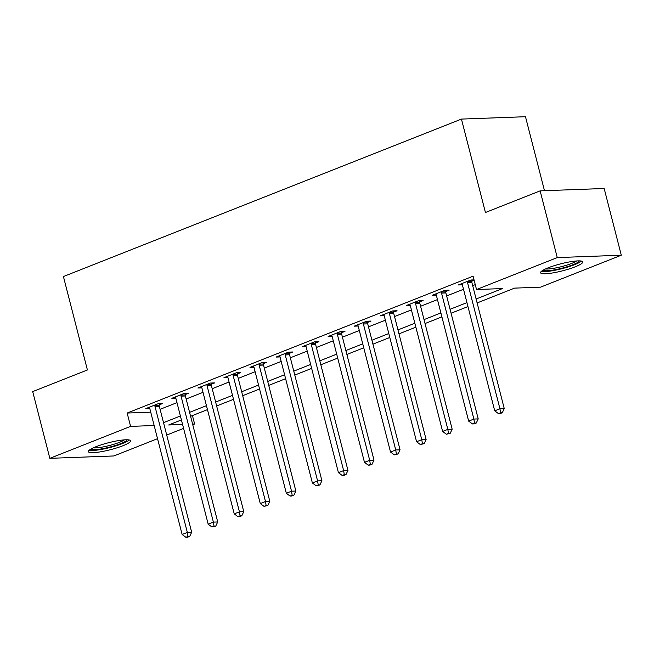 <?xml version="1.0" encoding="UTF-8"?>
<svg xmlns="http://www.w3.org/2000/svg" width="654" height="654" viewBox="0 0 654 654"><rect width="100%" height="100%" fill="white"/><g stroke="black" fill="none" stroke-linecap="round" stroke-linejoin="round"><path stroke-width="0.98" d="M95.958 446.723A21.795 3.613 -14.4 0 1 118.031 440.682A21.795 3.613 -14.4 0 1 130.571 440.804A21.795 3.613 -14.4 0 1 122.96 445.726A21.795 3.613 -14.4 0 1 100.888 451.759A21.795 3.613 -14.4 0 1 88.347 451.644A21.795 3.613 -14.4 0 1 95.958 446.723M548.175 267.821A21.795 3.613 -14.4 0 1 570.239 261.78A21.795 3.613 -14.4 0 1 582.779 261.902A21.795 3.613 -14.4 0 1 575.168 266.824A21.795 3.613 -14.4 0 1 553.104 272.865A21.795 3.613 -14.4 0 1 540.564 272.743A21.795 3.613 -14.4 0 1 548.175 267.821M544.48 190.698L525.481 116.714L461.446 119.085L63.422 276.552L87.407 369.968L32.7 391.607L49.835 458.331L130.587 426.383L154.156 425.509M461.446 119.085L485.431 212.501L540.139 190.862L604.165 188.491L621.3 255.215L540.547 287.163L514.592 288.12L477.134 302.941M192.448 415.56L194.614 424.013L192.758 424.748M183.586 428.378L166.713 435.049M157.532 438.679L113.861 455.961L49.835 458.331M476.12 299.001L502.476 288.569L476.521 289.534L473.087 276.184L127.154 413.042L150.731 412.167M160.099 409.314L176.972 402.643M186.153 399.014L203.026 392.335M212.198 388.705L229.072 382.026M238.252 378.396L255.125 371.725M264.298 368.096L281.171 361.417M290.351 357.787L307.225 351.116M316.397 347.487L333.27 340.808M342.443 337.178L359.324 330.499M368.496 326.869L385.369 320.198M394.542 316.569L411.415 309.89M420.596 306.26L437.469 299.589M446.641 295.96L463.514 289.281M472.695 285.651L475.262 284.637M474.044 279.887L470.888 280.002L458.389 284.948L462.37 284.801M471.828 281.187L474.142 280.272M445.775 291.488L449.167 290.147L444.843 290.311L432.335 295.256L436.316 295.109M419.729 301.796L423.122 300.456L418.789 300.611L406.289 305.565L410.271 305.41M393.683 312.097L397.068 310.756L392.743 310.92L380.244 315.866L384.217 315.719M367.63 322.406L371.022 321.065L366.698 321.228L354.19 326.174L358.171 326.027M341.584 332.714L344.969 331.374L340.644 331.529L328.144 336.475L332.118 336.328M315.53 343.015L318.923 341.674L314.599 341.838L302.091 346.784L306.072 346.636M289.485 353.323L292.869 351.983L288.545 352.138L276.045 357.084L280.026 356.937M263.431 363.624L266.824 362.283L262.499 362.447L249.992 367.393L253.973 367.246M237.386 373.933L240.778 372.592L236.446 372.755L223.946 377.701L227.927 377.554M211.332 384.241L214.725 382.892L210.4 383.056L197.892 388.002L201.873 387.855M185.286 394.542L188.679 393.201L184.354 393.365L171.847 398.311L175.828 398.163M159.241 404.851L162.625 403.51L158.301 403.665L145.801 408.611L149.774 408.464M540.139 190.862L557.265 257.586L621.3 255.215M127.154 413.042L130.587 426.383M476.521 289.534L557.265 257.586M163.525 422.664L180.406 415.985M189.578 412.355L206.451 405.676M215.624 402.047L232.497 395.376M241.678 391.746L258.551 385.067M267.723 381.437L284.596 374.767M293.777 371.137L310.65 364.458M319.822 360.828L336.696 354.149M345.876 350.519L362.749 343.849M371.922 340.219L388.795 333.54M397.967 329.91L414.849 323.239M424.021 319.61L440.894 312.931M450.066 309.301L466.94 302.63M181.411 419.925L168.658 424.977L182.58 424.462M192.587 424.086L194.614 424.013M467.953 306.571L451.08 313.241M441.908 316.871L425.035 323.55M415.854 327.18L398.981 333.859M389.809 337.489L372.935 344.159M363.763 347.789L346.882 354.468M337.709 358.098L320.836 364.769M311.664 368.398L294.782 375.077M285.61 378.707L268.737 385.386M259.564 389.016L242.691 395.686M233.511 399.316L216.637 405.995M207.465 409.625L190.592 416.296M467.504 281.343L467.479 281.727A2.796 2.191 -92.1 0 0 467.585 282.781L499.934 408.758L494.718 410.818L462.378 284.842A2.796 2.191 -92.1 0 0 461.969 283.91L461.781 283.607M471.894 279.969L471.812 281.563A2.796 2.191 -92.1 0 0 471.91 282.618L504.259 408.595L499.934 408.758L500.555 412.797L498.471 413.622L500.204 413.557L502.288 412.731L500.555 412.797M502.288 412.731L504.259 408.595M494.718 410.818L498.471 413.622M441.45 291.651L441.434 292.027A2.796 2.191 -92.1 0 0 441.54 293.09L473.88 419.059L468.673 421.127L436.324 295.15A2.796 2.191 -92.1 0 0 435.924 294.21L435.728 293.916M445.84 290.27L445.758 291.872A2.796 2.191 -92.1 0 0 445.864 292.927L478.213 418.903L473.88 419.059L474.51 423.105L472.425 423.923L474.158 423.866L476.243 423.04L474.51 423.105M476.243 423.04L478.213 418.903M468.673 421.127L472.425 423.923M415.404 301.952L415.38 302.336A2.796 2.191 -92.1 0 0 415.486 303.391L447.835 429.367L442.627 431.427L410.279 305.451A2.796 2.191 -92.1 0 0 409.87 304.519L409.682 304.216M419.794 300.578L419.713 302.173A2.796 2.191 -92.1 0 0 419.819 303.235L452.159 429.204L447.835 429.367L448.456 433.406L446.371 434.231L450.189 433.34L448.456 433.406M450.189 433.34L452.159 429.204M442.627 431.427L446.371 434.231M389.351 312.26L389.334 312.645A2.796 2.191 -92.1 0 0 389.441 313.699L421.781 439.676L416.573 441.736L384.233 315.759A2.796 2.191 -92.1 0 0 383.824 314.819L383.628 314.525M393.741 310.887L393.659 312.481A2.796 2.191 -92.1 0 0 393.765 313.536L426.114 439.513L421.781 439.676L422.41 443.714L420.326 444.54L424.144 443.649L422.41 443.714M424.144 443.649L426.114 439.513M416.573 441.736L420.326 444.54M363.305 322.569L363.289 322.945A2.796 2.191 -92.1 0 0 363.387 324L395.735 449.977L390.528 452.037L358.179 326.06A2.796 2.191 -92.1 0 0 357.771 325.128L357.583 324.834M367.695 321.188L367.613 322.79A2.796 2.191 -92.1 0 0 367.72 323.844L400.06 449.821L395.735 449.977L396.365 454.015L394.28 454.841L398.09 453.958L396.365 454.015M398.09 453.958L400.06 449.821M390.528 452.037L394.28 454.841M579.362 260.881A18.86 3.123 -14.4 0 1 562.007 268.189A18.86 3.123 -14.4 0 1 543.098 270.225A18.86 3.123 -14.4 0 1 543.065 270.192M541.357 271.361A21.656 3.589 165.6 0 0 562.015 268.663A21.656 3.589 165.6 0 0 581.422 261.077M545.518 268.949A17.462 2.894 165.6 0 0 561.5 266.652A17.462 2.894 165.6 0 0 576.607 260.962M127.146 439.774A18.86 3.123 -14.4 0 1 120.589 443.657A18.86 3.123 -14.4 0 1 102.474 448.709A18.86 3.123 -14.4 0 1 90.857 449.094M93.309 447.851A17.462 2.894 165.6 0 0 119.388 442.349A17.462 2.894 165.6 0 0 124.399 439.864M89.148 450.263A21.656 3.589 165.6 0 0 122.323 443.592A21.656 3.589 165.6 0 0 129.206 439.979M337.251 332.87L337.235 333.254A2.796 2.191 -92.1 0 0 337.341 334.308L369.69 460.285L364.474 462.345L332.134 336.369A2.796 2.191 -92.1 0 0 331.725 335.428L331.529 335.134M341.641 331.496L341.56 333.09A2.796 2.191 -92.1 0 0 341.666 334.145L374.014 460.122L369.69 460.285L370.311 464.324L368.227 465.149L369.96 465.084L372.044 464.258L370.311 464.324M372.044 464.258L374.014 460.122M364.474 462.345L368.227 465.149M311.206 343.178L311.19 343.554A2.796 2.191 -92.1 0 0 311.296 344.609L343.636 470.586L338.429 472.646L306.08 346.677A2.796 2.191 -92.1 0 0 305.68 345.737L305.483 345.443M315.596 341.797L315.514 343.399A2.796 2.191 -92.1 0 0 315.62 344.454L347.961 470.43L343.636 470.586L344.266 474.632L342.181 475.45L343.906 475.393L345.991 474.567L344.266 474.632M345.991 474.567L347.961 470.43M338.429 472.646L342.181 475.45M285.16 353.479L285.136 353.863A2.796 2.191 -92.1 0 0 285.242 354.918L317.591 480.894L312.375 482.954L280.035 356.978A2.796 2.191 -92.1 0 0 279.626 356.046L279.43 355.743M289.542 352.105L289.46 353.7A2.796 2.191 -92.1 0 0 289.567 354.754L321.915 480.731L317.591 480.894L318.212 484.933L316.127 485.759L317.86 485.693L319.945 484.867L318.212 484.933M319.945 484.867L321.915 480.731M312.375 482.954L316.127 485.759M259.107 363.788L259.09 364.164A2.796 2.191 -92.1 0 0 259.197 365.226L291.537 491.203L286.329 493.263L253.981 367.286A2.796 2.191 -92.1 0 0 253.58 366.346L253.384 366.052M263.497 362.406L263.415 364.008A2.796 2.191 -92.1 0 0 263.521 365.063L295.861 491.04L291.537 491.203L292.166 495.241L290.082 496.067L291.815 496.002L293.891 495.176L292.166 495.241M293.891 495.176L295.861 491.04M286.329 493.263L290.082 496.067M233.061 374.096L233.037 374.472A2.796 2.191 -92.1 0 0 233.143 375.527L265.491 501.504L260.276 503.564L227.935 377.587A2.796 2.191 -92.1 0 0 227.527 376.655L227.339 376.361M237.451 372.715L237.369 374.309A2.796 2.191 -92.1 0 0 237.467 375.371L269.816 501.348L265.491 501.504L266.113 505.542L264.028 506.368L267.846 505.477L266.113 505.542M267.846 505.477L269.816 501.348M260.276 503.564L264.028 506.368M207.007 384.397L206.991 384.781A2.796 2.191 -92.1 0 0 207.097 385.835L239.438 511.812L234.23 513.872L201.882 387.896A2.796 2.191 -92.1 0 0 201.481 386.955L201.285 386.661M211.397 383.023L211.316 384.617A2.796 2.191 -92.1 0 0 211.422 385.672L243.77 511.649L239.438 511.812L240.067 515.851L237.982 516.676L239.716 516.611L241.8 515.785L240.067 515.851M241.8 515.785L243.77 511.649M234.23 513.872L237.982 516.676M180.962 394.705L180.937 395.081A2.796 2.191 -92.1 0 0 181.044 396.136L213.392 522.113L208.185 524.173L175.836 398.204A2.796 2.191 -92.1 0 0 175.427 397.264L175.239 396.97M185.352 393.324L185.27 394.926A2.796 2.191 -92.1 0 0 185.376 395.981L217.717 521.957L213.392 522.113L214.013 526.151L211.937 526.977L215.746 526.094L214.013 526.151M215.746 526.094L217.717 521.957M208.185 524.173L211.937 526.977M154.908 405.006L154.892 405.39A2.796 2.191 -92.1 0 0 154.998 406.445L187.338 532.421L182.131 534.481L149.791 408.505A2.796 2.191 -92.1 0 0 149.382 407.573L149.186 407.27M159.298 403.632L159.216 405.227A2.796 2.191 -92.1 0 0 159.323 406.281L191.671 532.258L187.338 532.421L187.968 536.46L185.883 537.286L187.616 537.22L189.701 536.394L187.968 536.46M189.701 536.394L191.671 532.258M182.131 534.481L185.883 537.286M467.479 281.727L471.812 281.563M467.585 282.781L471.91 282.618M441.434 292.027L445.758 291.872M441.54 293.09L445.864 292.927M415.38 302.336L419.713 302.173M415.486 303.391L419.819 303.235M389.334 312.645L393.659 312.481M389.441 313.699L393.765 313.536M363.289 322.945L367.613 322.79M363.387 324L367.72 323.844M337.235 333.254L341.56 333.09M337.341 334.308L341.666 334.145M311.19 343.554L315.514 343.399M311.296 344.609L315.62 344.454M285.136 353.863L289.46 353.7M285.242 354.918L289.567 354.754M259.09 364.164L263.415 364.008M259.197 365.226L263.521 365.063M233.037 374.472L237.369 374.309M233.143 375.527L237.467 375.371M206.991 384.781L211.316 384.617M207.097 385.835L211.422 385.672M180.937 395.081L185.27 394.926M181.044 396.136L185.376 395.981M154.892 405.39L159.216 405.227M154.998 406.445L159.323 406.281"/></g></svg>
